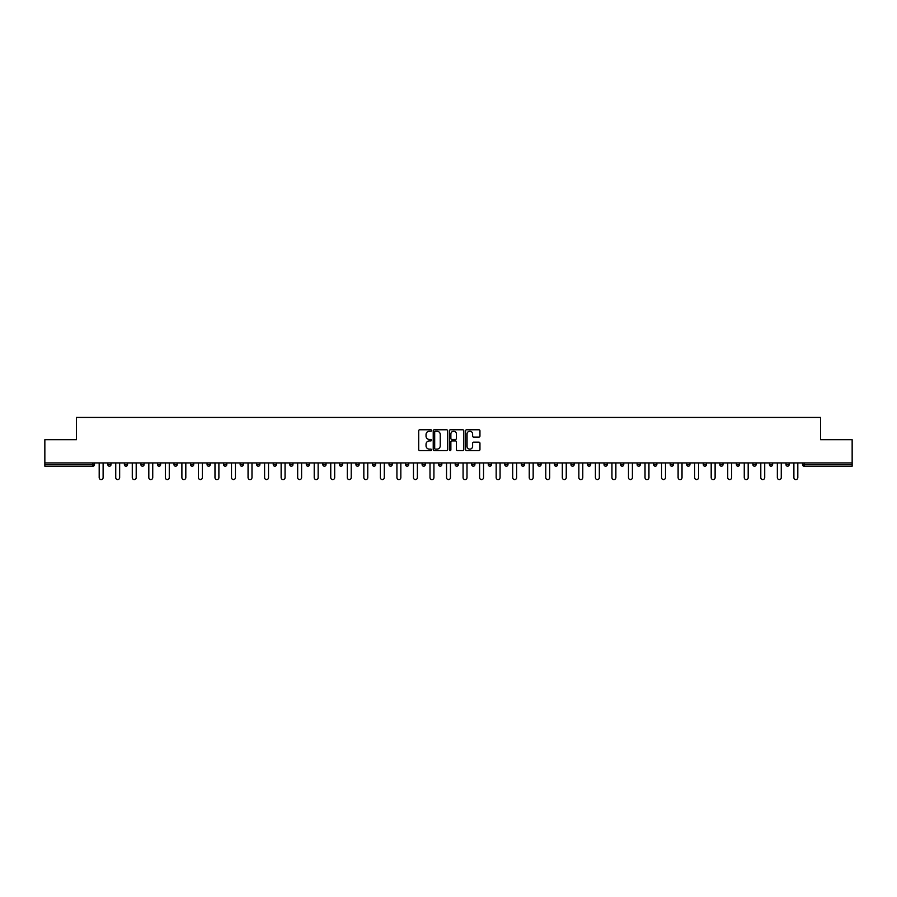 <?xml version="1.0" encoding="UTF-8"?>
<svg xmlns="http://www.w3.org/2000/svg" width="897" height="897" viewBox="0 0 897 897"><rect width="100%" height="100%" fill="white"/><g stroke="black" fill="none" stroke-linecap="round" stroke-linejoin="round"><path stroke-width="1.35" d="M431.535 430.493A0.729 0.729 0 0 0 430.807 429.764L419.751 429.764A1.043 1.043 0 0 0 418.708 430.807L418.708 449.543A1.043 1.043 0 0 0 419.751 450.586L430.807 450.586A0.729 0.729 0 0 0 431.535 449.857A0.729 0.729 0 0 0 430.807 449.128L429.371 449.128A3.33 3.33 0 0 1 426.041 445.798L426.041 444.239A3.33 3.33 0 0 1 429.371 440.909L430.807 440.909A0.729 0.729 0 0 0 431.535 440.18A0.729 0.729 0 0 0 430.807 439.452L429.371 439.452A3.33 3.33 0 0 1 426.041 436.121L426.041 434.552A3.33 3.33 0 0 1 429.371 431.222L430.807 431.222A0.729 0.729 0 0 0 431.535 430.493M478.92 437.108A1.043 1.043 0 0 0 479.951 436.065L479.951 430.807A1.043 1.043 0 0 0 478.92 429.764L466.631 429.764A1.043 1.043 0 0 0 465.599 430.807L465.599 449.543A1.043 1.043 0 0 0 466.631 450.586L478.92 450.586A1.043 1.043 0 0 0 479.951 449.543L479.951 443.196A1.043 1.043 0 0 0 478.92 442.154L473.661 442.154A1.043 1.043 0 0 0 472.618 443.196L472.618 446.347A2.781 2.781 0 0 1 469.837 449.128A2.781 2.781 0 0 1 467.057 446.347L467.057 434.013A2.781 2.781 0 0 1 469.837 431.222A2.781 2.781 0 0 1 472.618 434.013L472.618 436.065A1.043 1.043 0 0 0 473.661 437.108L478.92 437.108M44.85 462.919L44.85 439.698L76.447 439.698L76.447 417.43L820.553 417.43L820.553 439.698L852.15 439.698L852.15 462.919L44.85 462.919L44.85 464.612L92.884 464.612L92.884 462.919M447.592 430.807A1.043 1.043 0 0 0 446.549 429.764L434.271 429.764A1.043 1.043 0 0 0 433.229 430.807L433.229 449.543A1.043 1.043 0 0 0 434.271 450.586L446.549 450.586A1.043 1.043 0 0 0 447.592 449.543L447.592 430.807M450.451 429.764L462.729 429.764A1.043 1.043 0 0 1 463.771 430.807L463.771 449.543A1.043 1.043 0 0 1 462.729 450.586L457.481 450.586A1.043 1.043 0 0 1 456.438 449.543L456.438 441.941A1.043 1.043 0 0 0 455.396 440.909L451.909 440.909A1.043 1.043 0 0 0 450.866 441.941L450.866 449.857A0.729 0.729 0 0 1 450.137 450.586A0.729 0.729 0 0 1 449.408 449.857L449.408 430.807A1.043 1.043 0 0 1 450.451 429.764M94.477 462.919L94.477 464.612A1.592 1.592 0 0 1 92.884 466.205L44.85 466.205L44.85 464.612M852.15 462.919L852.15 466.205L804.116 466.205A1.592 1.592 0 0 1 802.523 464.612L802.523 462.919M107.831 464.612L111.015 464.612A1.592 1.592 0 0 1 109.423 466.205A1.592 1.592 0 0 0 111.015 464.612L111.015 462.919L111.015 464.612A1.592 1.592 0 0 1 109.423 466.205A1.592 1.592 0 0 1 107.831 464.612L107.831 462.919M92.884 466.205A1.592 1.592 0 0 0 94.477 464.612A1.592 1.592 0 0 1 92.884 466.205L92.884 464.612L94.477 464.612M124.369 462.919L124.369 464.612L124.369 462.919M127.553 462.919L127.553 464.612A1.592 1.592 0 0 1 125.961 466.205A1.592 1.592 0 0 1 124.369 464.612A1.592 1.592 0 0 0 125.961 466.205A1.592 1.592 0 0 0 127.553 464.612A1.592 1.592 0 0 1 125.961 466.205A1.592 1.592 0 0 1 124.369 464.612L127.553 464.612M144.092 462.919L144.092 464.612L140.907 464.612A1.592 1.592 0 0 0 142.5 466.205A1.592 1.592 0 0 1 140.907 464.612L140.907 462.919M157.457 462.919L157.457 464.612L157.457 462.919M160.63 462.919L160.63 464.612L160.63 462.919M173.996 462.919L173.996 464.612L173.996 462.919M177.169 462.919L177.169 464.612L177.169 462.919M193.718 462.919L193.718 464.612A1.592 1.592 0 0 1 192.126 466.205A1.592 1.592 0 0 1 190.534 464.612L190.534 462.919M210.257 462.919L210.257 464.612A1.592 1.592 0 0 1 208.665 466.205A1.592 1.592 0 0 1 207.072 464.612L207.072 462.919M226.795 462.919L226.795 464.612A1.592 1.592 0 0 1 225.203 466.205A1.592 1.592 0 0 1 223.611 464.612L223.611 462.919M243.334 462.919L243.334 464.612A1.592 1.592 0 0 1 241.742 466.205A1.592 1.592 0 0 1 240.149 464.612L240.149 462.919M258.28 466.205A1.592 1.592 0 0 0 259.872 464.612L259.872 462.919L259.872 464.612A1.592 1.592 0 0 1 258.28 466.205A1.592 1.592 0 0 1 256.699 464.612L256.699 462.919M276.411 462.919L276.411 464.612A1.592 1.592 0 0 1 274.83 466.205A1.592 1.592 0 0 1 273.237 464.612L273.237 462.919M289.776 462.919L289.776 464.612L289.776 462.919M292.96 462.919L292.96 464.612L292.96 462.919M309.499 462.919L309.499 464.612A1.592 1.592 0 0 1 307.906 466.205A1.592 1.592 0 0 1 306.314 464.612L306.314 462.919M324.445 466.205A1.592 1.592 0 0 0 326.037 464.612L326.037 462.919L326.037 464.612A1.592 1.592 0 0 1 324.445 466.205A1.592 1.592 0 0 1 322.853 464.612L322.853 462.919M342.576 462.919L342.576 464.612A1.592 1.592 0 0 1 340.983 466.205A1.592 1.592 0 0 1 339.402 464.612L339.402 462.919M355.941 462.919L355.941 464.612L355.941 462.919M359.114 462.919L359.114 464.612A1.592 1.592 0 0 1 357.533 466.205A1.592 1.592 0 0 1 355.941 464.612L359.114 464.612A1.592 1.592 0 0 1 357.533 466.205M375.664 462.919L375.664 464.612A1.592 1.592 0 0 1 374.071 466.205A1.592 1.592 0 0 1 372.479 464.612L372.479 462.919M389.018 464.612L392.202 464.612A1.592 1.592 0 0 1 390.61 466.205A1.592 1.592 0 0 0 392.202 464.612L392.202 462.919L392.202 464.612A1.592 1.592 0 0 1 390.61 466.205A1.592 1.592 0 0 1 389.018 464.612L389.018 462.919M408.74 462.919L408.74 464.612A1.592 1.592 0 0 1 407.148 466.205A1.592 1.592 0 0 1 405.556 464.612L405.556 462.919M422.095 462.919L422.095 464.612L422.095 462.919M425.279 462.919L425.279 464.612L425.279 462.919M438.644 462.919L438.644 464.612L438.644 462.919M441.817 462.919L441.817 464.612A1.592 1.592 0 0 1 440.225 466.205A1.592 1.592 0 0 1 438.644 464.612L441.817 464.612A1.592 1.592 0 0 1 440.225 466.205M455.183 462.919L455.183 464.612L455.183 462.919M458.356 462.919L458.356 464.612L458.356 462.919M471.721 462.919L471.721 464.612L471.721 462.919M474.905 462.919L474.905 464.612A1.592 1.592 0 0 1 473.313 466.205A1.592 1.592 0 0 1 471.721 464.612A1.592 1.592 0 0 0 473.313 466.205A1.592 1.592 0 0 0 474.905 464.612A1.592 1.592 0 0 1 473.313 466.205A1.592 1.592 0 0 1 471.721 464.612L474.905 464.612M491.444 462.919L491.444 464.612A1.592 1.592 0 0 1 489.852 466.205A1.592 1.592 0 0 1 488.26 464.612L488.26 462.919M507.982 462.919L507.982 464.612L504.798 464.612A1.592 1.592 0 0 0 506.39 466.205A1.592 1.592 0 0 1 504.798 464.612L504.798 462.919M524.521 462.919L524.521 464.612A1.592 1.592 0 0 1 522.929 466.205A1.592 1.592 0 0 1 521.336 464.612L521.336 462.919M537.886 462.919L537.886 464.612L537.886 462.919M541.059 462.919L541.059 464.612A1.592 1.592 0 0 1 539.467 466.205A1.592 1.592 0 0 1 537.886 464.612A1.592 1.592 0 0 0 539.467 466.205A1.592 1.592 0 0 1 537.886 464.612L541.059 464.612A1.592 1.592 0 0 1 539.467 466.205M557.598 462.919L557.598 464.612A1.592 1.592 0 0 1 556.017 466.205A1.592 1.592 0 0 1 554.424 464.612L554.424 462.919M574.147 462.919L574.147 464.612L570.963 464.612A1.592 1.592 0 0 0 572.555 466.205A1.592 1.592 0 0 1 570.963 464.612L570.963 462.919M590.686 462.919L590.686 464.612A1.592 1.592 0 0 1 589.094 466.205A1.592 1.592 0 0 1 587.501 464.612L587.501 462.919M607.224 462.919L607.224 464.612L604.04 464.612A1.592 1.592 0 0 0 605.632 466.205A1.592 1.592 0 0 1 604.04 464.612L604.04 462.919M623.763 462.919L623.763 464.612A1.592 1.592 0 0 1 622.17 466.205A1.592 1.592 0 0 1 620.589 464.612L620.589 462.919M640.301 462.919L640.301 464.612L637.128 464.612A1.592 1.592 0 0 0 638.72 466.205A1.592 1.592 0 0 1 637.128 464.612L637.128 462.919M656.851 462.919L656.851 464.612A1.592 1.592 0 0 1 655.259 466.205A1.592 1.592 0 0 1 653.666 464.612L653.666 462.919M673.389 462.919L673.389 464.612L670.205 464.612A1.592 1.592 0 0 0 671.797 466.205A1.592 1.592 0 0 1 670.205 464.612L670.205 462.919M689.928 462.919L689.928 464.612L686.743 464.612A1.592 1.592 0 0 0 688.335 466.205A1.592 1.592 0 0 1 686.743 464.612L686.743 462.919M706.466 462.919L706.466 464.612L703.282 464.612A1.592 1.592 0 0 0 704.874 466.205A1.592 1.592 0 0 1 703.282 464.612L703.282 462.919M723.004 462.919L723.004 464.612A1.592 1.592 0 0 1 721.412 466.205A1.592 1.592 0 0 1 719.831 464.612L719.831 462.919M737.962 466.205A1.592 1.592 0 0 0 739.543 464.612L739.543 462.919L739.543 464.612A1.592 1.592 0 0 1 737.962 466.205A1.592 1.592 0 0 1 736.37 464.612L736.37 462.919M756.093 462.919L756.093 464.612A1.592 1.592 0 0 1 754.5 466.205A1.592 1.592 0 0 1 752.908 464.612L752.908 462.919M772.631 462.919L772.631 464.612L769.447 464.612A1.592 1.592 0 0 0 771.039 466.205A1.592 1.592 0 0 1 769.447 464.612L769.447 462.919M789.169 462.919L789.169 464.612A1.592 1.592 0 0 1 787.577 466.205A1.592 1.592 0 0 1 785.985 464.612L785.985 462.919M144.092 464.612A1.592 1.592 0 0 1 142.5 466.205A1.592 1.592 0 0 0 144.092 464.612A1.592 1.592 0 0 1 142.5 466.205A1.592 1.592 0 0 1 140.907 464.612M159.038 466.205A1.592 1.592 0 0 1 157.457 464.612A1.592 1.592 0 0 0 159.038 466.205A1.592 1.592 0 0 0 160.63 464.612A1.592 1.592 0 0 1 159.038 466.205A1.592 1.592 0 0 1 157.457 464.612L160.63 464.612A1.592 1.592 0 0 1 159.038 466.205M175.588 466.205A1.592 1.592 0 0 1 173.996 464.612A1.592 1.592 0 0 0 175.588 466.205A1.592 1.592 0 0 0 177.169 464.612A1.592 1.592 0 0 1 175.588 466.205A1.592 1.592 0 0 1 173.996 464.612L177.169 464.612A1.592 1.592 0 0 1 175.588 466.205M291.368 466.205A1.592 1.592 0 0 1 289.776 464.612L292.96 464.612A1.592 1.592 0 0 1 291.368 466.205A1.592 1.592 0 0 0 292.96 464.612M423.687 466.205A1.592 1.592 0 0 1 422.095 464.612L425.279 464.612A1.592 1.592 0 0 1 423.687 466.205A1.592 1.592 0 0 0 425.279 464.612A1.592 1.592 0 0 1 423.687 466.205M456.775 466.205A1.592 1.592 0 0 1 455.183 464.612A1.592 1.592 0 0 0 456.775 466.205A1.592 1.592 0 0 0 458.356 464.612A1.592 1.592 0 0 1 456.775 466.205A1.592 1.592 0 0 1 455.183 464.612L458.356 464.612M506.39 466.205A1.592 1.592 0 0 0 507.982 464.612A1.592 1.592 0 0 1 506.39 466.205A1.592 1.592 0 0 1 504.798 464.612M572.555 466.205A1.592 1.592 0 0 0 574.147 464.612A1.592 1.592 0 0 1 572.555 466.205A1.592 1.592 0 0 1 570.963 464.612M607.224 464.612A1.592 1.592 0 0 1 605.632 466.205A1.592 1.592 0 0 0 607.224 464.612A1.592 1.592 0 0 1 605.632 466.205A1.592 1.592 0 0 1 604.04 464.612M638.72 466.205A1.592 1.592 0 0 0 640.301 464.612A1.592 1.592 0 0 1 638.72 466.205A1.592 1.592 0 0 1 637.128 464.612M655.259 466.205A1.592 1.592 0 0 0 656.851 464.612A1.592 1.592 0 0 1 655.259 466.205M671.797 466.205A1.592 1.592 0 0 0 673.389 464.612A1.592 1.592 0 0 1 671.797 466.205A1.592 1.592 0 0 1 670.205 464.612M688.335 466.205A1.592 1.592 0 0 0 689.928 464.612A1.592 1.592 0 0 1 688.335 466.205A1.592 1.592 0 0 1 686.743 464.612M704.874 466.205A1.592 1.592 0 0 0 706.466 464.612A1.592 1.592 0 0 1 704.874 466.205A1.592 1.592 0 0 1 703.282 464.612M772.631 464.612A1.592 1.592 0 0 1 771.039 466.205A1.592 1.592 0 0 0 772.631 464.612A1.592 1.592 0 0 1 771.039 466.205A1.592 1.592 0 0 1 769.447 464.612M787.577 466.205A1.592 1.592 0 0 0 789.169 464.612A1.592 1.592 0 0 1 787.577 466.205M435.415 431.222A0.729 0.729 0 0 0 434.686 431.95L434.686 448.399A0.729 0.729 0 0 0 435.415 449.128L436.917 449.128A3.33 3.33 0 0 0 440.248 445.798L440.248 434.552A3.33 3.33 0 0 0 436.917 431.222L435.415 431.222M456.438 434.058A2.781 2.781 0 0 0 453.647 431.278A2.781 2.781 0 0 0 450.866 434.058L450.866 438.409A1.043 1.043 0 0 0 451.909 439.452L455.396 439.452A1.043 1.043 0 0 0 456.438 438.409L456.438 434.058M99.186 462.919L99.186 477.608A1.962 1.962 0 0 0 101.148 479.57A1.962 1.962 0 0 0 103.11 477.608L103.11 462.919M115.735 462.919L115.735 477.608A1.962 1.962 0 0 0 117.686 479.57A1.962 1.962 0 0 0 119.649 477.608L119.649 462.919M132.274 462.919L132.274 477.608A1.962 1.962 0 0 0 134.236 479.57A1.962 1.962 0 0 0 136.198 477.608L136.198 462.919M148.812 462.919L148.812 477.608A1.962 1.962 0 0 0 150.774 479.57A1.962 1.962 0 0 0 152.737 477.608L152.737 462.919M165.351 462.919L165.351 477.608A1.962 1.962 0 0 0 167.313 479.57A1.962 1.962 0 0 0 169.275 477.608L169.275 462.919M181.889 462.919L181.889 477.608A1.962 1.962 0 0 0 183.851 479.57A1.962 1.962 0 0 0 185.814 477.608L185.814 462.919M198.428 462.919L198.428 477.608A1.962 1.962 0 0 0 200.39 479.57A1.962 1.962 0 0 0 202.352 477.608L202.352 462.919M214.977 462.919L214.977 477.608A1.962 1.962 0 0 0 216.939 479.57A1.962 1.962 0 0 0 218.89 477.608L218.89 462.919M231.516 462.919L231.516 477.608A1.962 1.962 0 0 0 233.478 479.57A1.962 1.962 0 0 0 235.44 477.608L235.44 462.919M248.054 462.919L248.054 477.608A1.962 1.962 0 0 0 250.016 479.57A1.962 1.962 0 0 0 251.979 477.608L251.979 462.919M264.593 462.919L264.593 477.608A1.962 1.962 0 0 0 266.555 479.57A1.962 1.962 0 0 0 268.517 477.608L268.517 462.919M281.131 462.919L281.131 477.608A1.962 1.962 0 0 0 283.093 479.57A1.962 1.962 0 0 0 285.055 477.608L285.055 462.919M297.669 462.919L297.669 477.608A1.962 1.962 0 0 0 299.632 479.57A1.962 1.962 0 0 0 301.594 477.608L301.594 462.919M314.219 462.919L314.219 477.608A1.962 1.962 0 0 0 316.181 479.57A1.962 1.962 0 0 0 318.143 477.608L318.143 462.919M330.758 462.919L330.758 477.608A1.962 1.962 0 0 0 332.72 479.57A1.962 1.962 0 0 0 334.682 477.608L334.682 462.919M347.296 462.919L347.296 477.608A1.962 1.962 0 0 0 349.258 479.57A1.962 1.962 0 0 0 351.22 477.608L351.22 462.919M363.834 462.919L363.834 477.608A1.962 1.962 0 0 0 365.797 479.57A1.962 1.962 0 0 0 367.759 477.608L367.759 462.919M380.373 462.919L380.373 477.608A1.962 1.962 0 0 0 382.335 479.57A1.962 1.962 0 0 0 384.297 477.608L384.297 462.919M396.923 462.919L396.923 477.608A1.962 1.962 0 0 0 398.873 479.57A1.962 1.962 0 0 0 400.836 477.608L400.836 462.919M413.461 462.919L413.461 477.608A1.962 1.962 0 0 0 415.423 479.57A1.962 1.962 0 0 0 417.385 477.608L417.385 462.919M429.999 462.919L429.999 477.608A1.962 1.962 0 0 0 431.962 479.57A1.962 1.962 0 0 0 433.924 477.608L433.924 462.919M446.538 462.919L446.538 477.608A1.962 1.962 0 0 0 448.5 479.57A1.962 1.962 0 0 0 450.462 477.608L450.462 462.919M463.076 462.919L463.076 477.608A1.962 1.962 0 0 0 465.038 479.57A1.962 1.962 0 0 0 467.001 477.608L467.001 462.919M479.615 462.919L479.615 477.608A1.962 1.962 0 0 0 481.577 479.57A1.962 1.962 0 0 0 483.539 477.608L483.539 462.919M496.164 462.919L496.164 477.608A1.962 1.962 0 0 0 498.127 479.57A1.962 1.962 0 0 0 500.078 477.608L500.078 462.919M512.703 462.919L512.703 477.608A1.962 1.962 0 0 0 514.665 479.57A1.962 1.962 0 0 0 516.627 477.608L516.627 462.919M529.241 462.919L529.241 477.608A1.962 1.962 0 0 0 531.203 479.57A1.962 1.962 0 0 0 533.166 477.608L533.166 462.919M545.78 462.919L545.78 477.608A1.962 1.962 0 0 0 547.742 479.57A1.962 1.962 0 0 0 549.704 477.608L549.704 462.919M562.318 462.919L562.318 477.608A1.962 1.962 0 0 0 564.28 479.57A1.962 1.962 0 0 0 566.242 477.608L566.242 462.919M578.857 462.919L578.857 477.608A1.962 1.962 0 0 0 580.819 479.57A1.962 1.962 0 0 0 582.781 477.608L582.781 462.919M595.406 462.919L595.406 477.608A1.962 1.962 0 0 0 597.368 479.57A1.962 1.962 0 0 0 599.331 477.608L599.331 462.919M611.945 462.919L611.945 477.608A1.962 1.962 0 0 0 613.907 479.57A1.962 1.962 0 0 0 615.869 477.608L615.869 462.919M628.483 462.919L628.483 477.608A1.962 1.962 0 0 0 630.445 479.57A1.962 1.962 0 0 0 632.407 477.608L632.407 462.919M645.021 462.919L645.021 477.608A1.962 1.962 0 0 0 646.984 479.57A1.962 1.962 0 0 0 648.946 477.608L648.946 462.919M661.56 462.919L661.56 477.608A1.962 1.962 0 0 0 663.522 479.57A1.962 1.962 0 0 0 665.484 477.608L665.484 462.919M678.11 462.919L678.11 477.608A1.962 1.962 0 0 0 680.061 479.57A1.962 1.962 0 0 0 682.023 477.608L682.023 462.919M694.648 462.919L694.648 477.608A1.962 1.962 0 0 0 696.61 479.57A1.962 1.962 0 0 0 698.572 477.608L698.572 462.919M711.186 462.919L711.186 477.608A1.962 1.962 0 0 0 713.149 479.57A1.962 1.962 0 0 0 715.111 477.608L715.111 462.919M727.725 462.919L727.725 477.608A1.962 1.962 0 0 0 729.687 479.57A1.962 1.962 0 0 0 731.649 477.608L731.649 462.919M744.263 462.919L744.263 477.608A1.962 1.962 0 0 0 746.226 479.57A1.962 1.962 0 0 0 748.188 477.608L748.188 462.919M760.802 462.919L760.802 477.608A1.962 1.962 0 0 0 762.764 479.57A1.962 1.962 0 0 0 764.726 477.608L764.726 462.919M777.351 462.919L777.351 477.608A1.962 1.962 0 0 0 779.314 479.57A1.962 1.962 0 0 0 781.265 477.608L781.265 462.919M793.89 462.919L793.89 477.608A1.962 1.962 0 0 0 795.852 479.57A1.962 1.962 0 0 0 797.814 477.608L797.814 462.919M804.116 462.919L804.116 464.612L852.15 464.612M802.523 464.612L804.116 464.612L804.116 466.205M192.126 466.205A1.592 1.592 0 0 0 193.718 464.612L190.534 464.612M208.665 466.205A1.592 1.592 0 0 0 210.257 464.612L207.072 464.612M225.203 466.205A1.592 1.592 0 0 0 226.795 464.612L223.611 464.612M241.742 466.205A1.592 1.592 0 0 0 243.334 464.612L240.149 464.612M259.872 464.612L256.699 464.612M274.83 466.205A1.592 1.592 0 0 0 276.411 464.612L273.237 464.612M307.906 466.205A1.592 1.592 0 0 0 309.499 464.612L306.314 464.612M326.037 464.612L322.853 464.612M340.983 466.205A1.592 1.592 0 0 0 342.576 464.612L339.402 464.612M374.071 466.205A1.592 1.592 0 0 0 375.664 464.612L372.479 464.612M407.148 466.205A1.592 1.592 0 0 0 408.74 464.612L405.556 464.612M489.852 466.205A1.592 1.592 0 0 0 491.444 464.612L488.26 464.612M522.929 466.205A1.592 1.592 0 0 0 524.521 464.612L521.336 464.612M556.017 466.205A1.592 1.592 0 0 0 557.598 464.612L554.424 464.612M589.094 466.205A1.592 1.592 0 0 0 590.686 464.612L587.501 464.612M622.17 466.205A1.592 1.592 0 0 0 623.763 464.612L620.589 464.612M656.851 464.612L653.666 464.612M721.412 466.205A1.592 1.592 0 0 0 723.004 464.612L719.831 464.612M739.543 464.612L736.37 464.612M754.5 466.205A1.592 1.592 0 0 0 756.093 464.612L752.908 464.612M789.169 464.612L785.985 464.612"/></g></svg>
